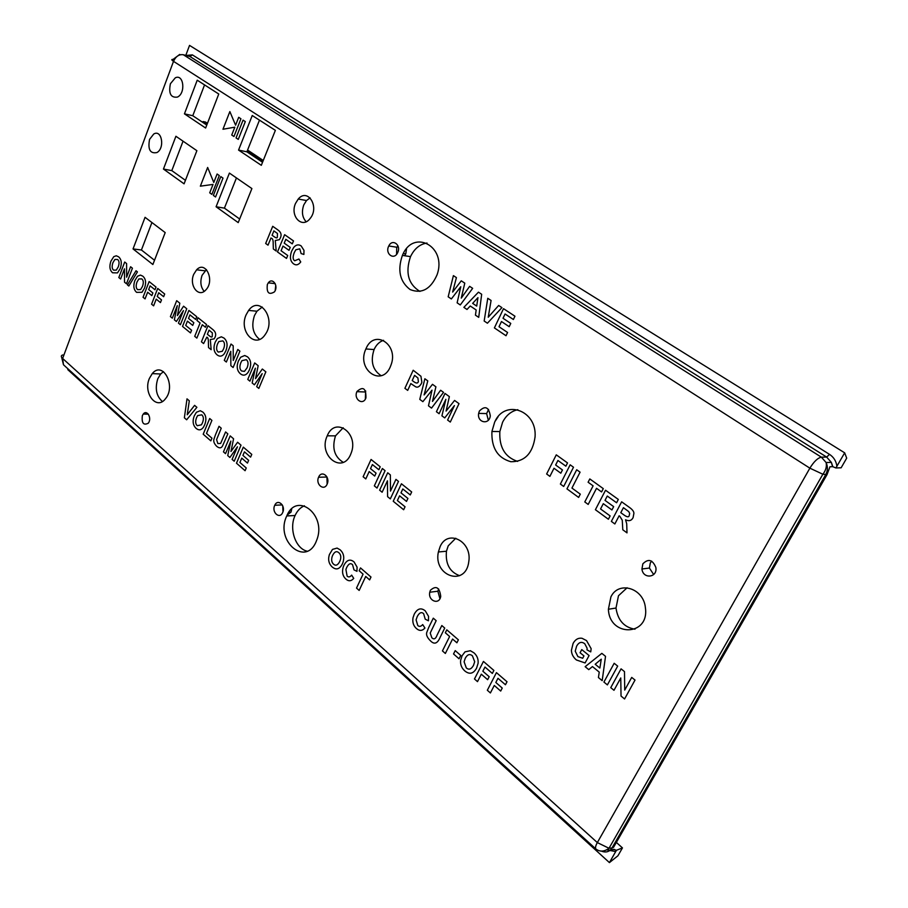 <?xml version="1.0" encoding="UTF-8"?>
<svg xmlns="http://www.w3.org/2000/svg" width="908" height="908" viewBox="0 0 908 908"><rect width="100%" height="100%" fill="white"/><g stroke="black" fill="none" stroke-linecap="round" stroke-linejoin="round"><path stroke-width="1.36" d="M601.414 851.114C605.92 852.896 609.45 851.84 612.015 847.947L613.536 847.346L827.029 474.612L829.957 466.746L832.852 466.701L835.905 467.961L844.667 452.831L846.699 458.143L841.137 467.79L835.905 467.961M187.661 55.899L189.931 56.5L826.666 457.087L831.365 462.399L826.11 462.524C826.938 466.508 825.849 470.412 822.864 474.237L609.018 848.276L597.328 842.59C595.557 845.802 595.092 847.947 595.92 849.025C599.893 852.01 604.263 851.761 609.018 848.276L612.015 847.947L825.712 474.668C827.801 470.73 827.937 466.689 826.11 462.524L821.388 457.178C817.79 457.893 813.943 461.559 809.868 468.165L822.864 474.237L827.029 474.612M68.066 368.954L67.805 369.647L609.427 862.6L616.418 850.308L613.297 849.332L610.482 850.444M611.209 849.967L609.904 850.717L608.02 849.025M202.563 122.262L203.029 121.57L205.231 121.967M205.458 122.013L207.444 123.329M247.578 150.047L263.252 160.489M154.519 260.256L141.421 249.995L151.92 222.528M185.436 180.329L171.805 170.613L183.053 141.171M239.667 219.01L224.424 208.136L236.443 177.923M262.537 162.26L246.874 151.818L259.472 120.151M206.774 125.066L192.78 115.725L204.55 84.909M651.66 561.155L650.31 562.926L649.402 568.045L653.681 574.537M326.925 476.893L327.13 484.123M397.908 245.739L396.728 247.646L396.58 254.342M404.559 255.727L405.785 253.865L406.523 248.826M262.253 307.052L256.953 311.217L254.467 315.541C251.164 325.915 252.867 333.849 259.575 339.354M304.418 505.79C300.412 507.47 297.313 510.705 295.1 515.494L295.066 515.562C288.778 528.615 295.509 548.704 307.176 551.19M627.11 587.771L618.484 595.739L615.999 608.031C617.826 620.346 624.159 627.405 634.987 629.199M282.74 505.824L283.001 511.669M287.212 515.018L291.003 512.123L291.706 508.968M383.573 340.318C379.476 341.669 376.332 344.711 374.141 349.432L374.085 349.557C370.26 361.361 372.632 370.089 381.19 375.73M427.021 243.038C419.871 244.127 414.366 248.656 410.518 256.623L410.461 256.771C405.15 272.729 408.316 284.283 419.939 291.423M365.652 390.917L365.345 399.1M275.76 285.248L275.181 290.56M438.655 588.974L437.86 591.233L439.926 598.69M517.821 409.69C511.181 411.165 506.096 415.353 502.578 422.265L499.843 431.561C499.082 447.258 505.007 457.212 517.617 461.4M206.445 269.597L202.075 275.317C199.953 281.718 200.645 287.064 204.164 291.354M343.179 427.747L335.506 435.851C331.749 447.939 334.326 456.758 343.235 462.331M455.782 538.228L448.212 545.856L446.452 551.235C445.306 563.823 449.698 571.983 459.618 575.706M163.485 371.644L160.637 373.994L157.776 378.806C154.814 388.556 156.358 396.115 162.373 401.506M488.583 409.417L486.609 413.583L488.334 420.2M495.053 421.357L498.095 416.761M310.105 197.865L306.507 200.532L303.805 204.879C301.433 211.712 302.205 217.318 306.121 221.722M616.418 850.308L622.457 847.902L617.917 855.79L609.427 862.6M616.35 842.42L622.457 847.902M203.494 121.581L207.172 124.033M247.294 150.762L262.968 161.204M179.739 54.412L173.042 59.417C171.226 59.292 171.385 59.939 173.519 61.358C175.823 56.375 179.092 54.174 183.314 54.741L189.931 56.5L192.36 54.866L186.038 55.467M63.696 364.971L596.091 849.173M61.665 357.343L63.492 364.789L62.629 358.456C60.813 356.674 60.881 355.493 62.834 354.937M607.395 684.904L603.922 682.056L614.171 663.283L617.678 666.109L607.395 684.904L617.678 666.109L614.171 663.283L603.922 682.056L607.395 684.904M605.523 656.325L602.186 680.637L598.429 677.561L599.246 672.113L592.447 666.563L588.759 669.639L585.149 666.688L601.834 653.363L605.523 656.325L601.834 653.363L585.149 666.688L588.759 669.639L592.447 666.563L599.246 672.113L598.429 677.561L602.186 680.637L605.523 656.325M490.399 692.952L487.335 690.25L496.438 672.635L507.016 681.76L505.45 684.757L497.981 678.299L495.825 682.475L502.249 688.06L500.694 691.056L494.281 685.461L490.399 692.952L494.281 685.461L500.694 691.056L502.249 688.06L495.825 682.475L497.981 678.299L505.45 684.757L507.016 681.76L496.438 672.635L487.335 690.25L490.399 692.952M459.051 658.788L453.535 653.964L455.214 650.627L460.742 655.44L459.051 658.788L460.742 655.44L455.214 650.627L453.535 653.964L459.051 658.788M428.735 627.417L433.286 618.189L436.169 620.675L430.222 633.035L431.845 637.791C434.001 639.777 435.738 638.891 437.066 635.146L441.821 625.544L444.738 628.064L440.21 637.178C437.543 643.602 434.296 644.816 430.46 640.832C427.214 637.609 425.988 634.805 426.771 632.433L428.735 627.417L426.771 632.433C425.988 634.805 427.214 637.609 430.46 640.832C434.296 644.816 437.543 643.602 440.21 637.178L444.738 628.064L441.821 625.544L437.066 635.146C435.738 638.891 434.001 639.777 431.845 637.791L430.222 633.035L436.169 620.675L433.286 618.189L428.735 627.417M608.394 519.24L595.398 509.717L605.534 490.241L618.325 499.434L616.589 502.76L607.27 496.04L605.012 500.376L613.66 506.641L611.924 509.944L603.298 503.679L600.551 508.945L610.131 515.937L608.394 519.24L610.131 515.937L600.551 508.945L603.298 503.679L611.924 509.944L613.66 506.641L605.012 500.376L607.27 496.04L616.589 502.76L618.325 499.434L605.534 490.241L595.398 509.717L608.394 519.24M578.623 497.425L566.955 488.867L576.705 469.754L580.076 472.171L571.949 488.061L580.303 494.156L578.623 497.425L580.303 494.156L571.949 488.061L580.076 472.171L576.705 469.754L566.955 488.867L578.623 497.425M549.896 476.382L546.639 473.987L556.275 454.84L567.523 462.921L565.866 466.19L557.921 460.469L555.639 464.998L562.461 469.947L560.815 473.204L553.994 468.244L549.896 476.382L553.994 468.244L560.815 473.204L562.461 469.947L555.639 464.998L557.921 460.469L565.866 466.19L567.523 462.921L556.275 454.84L546.639 473.987L549.896 476.382M487.426 323.214L484.168 321.023L487.766 298.289L491.08 300.469L488.232 317.221L498.651 305.463L501.931 307.63L487.426 323.214L501.931 307.63L498.651 305.463L488.232 317.221L491.08 300.469L487.766 298.289L484.168 321.023L487.426 323.214M481.671 294.271L478.72 317.357L475.44 315.155L476.167 309.969L470.242 305.996L467.007 309.48L463.863 307.358L478.459 292.16L481.671 294.271L478.459 292.16L463.863 307.358L467.007 309.48L470.242 305.996L476.167 309.969L475.44 315.155L478.72 317.357L481.671 294.271M439.097 413.719L436.419 411.733L444.999 393.448L449.369 396.626L446.089 411.074L454.579 400.428L459.005 403.651L450.3 422.05L447.587 420.041L454.42 405.581L444.727 417.907L441.924 415.83L445.873 399.327L439.097 413.719L445.873 399.327L441.924 415.83L444.727 417.907L454.42 405.581L447.587 420.041L450.3 422.05L459.005 403.651L454.579 400.428L446.089 411.074L449.369 396.626L444.999 393.448L436.419 411.733L439.097 413.719M359.159 590.427L356.515 588.089L363.064 574.151L359.171 570.757L360.499 567.92L370.986 577.034L369.635 579.894L365.72 576.478L359.159 590.427L365.72 576.478L369.635 579.894L370.986 577.034L360.499 567.92L359.171 570.757L363.064 574.151L356.515 588.089L359.159 590.427M403.651 509.74L393.232 501.261L401.427 483.771L411.676 491.966L410.268 494.951L402.811 488.969L400.984 492.862L407.908 498.435L406.512 501.409L399.599 495.825L397.375 500.546L405.047 506.778L403.651 509.74L405.047 506.778L397.375 500.546L399.599 495.825L406.512 501.409L407.908 498.435L400.984 492.862L402.811 488.969L410.268 494.951L411.676 491.966L401.427 483.771L393.232 501.261L403.651 509.74M377.024 488.073L374.334 485.871L382.359 468.517L385.083 470.685L377.024 488.073L385.083 470.685L382.359 468.517L374.334 485.871L377.024 488.073M294.703 260.789L298.925 259.007L300.741 261.935C298.437 265.022 296.019 265.635 293.477 263.785C290.151 261.118 289.561 256.885 291.672 251.085L293.704 247.453C296.053 244.661 298.539 244.15 301.161 245.92L303.987 250.358L303.885 254.444L301.104 253.57L299.776 248.837L295.826 249.779L294.283 252.594C292.637 256.885 292.773 259.62 294.703 260.789C292.773 259.62 292.637 256.885 294.283 252.594L295.826 249.779L299.776 248.837L301.104 253.57L303.885 254.444L303.987 250.358L301.161 245.92C298.539 244.15 296.053 244.661 293.704 247.453L291.672 251.085C289.561 256.885 290.151 261.118 293.477 263.785C296.019 265.635 298.437 265.022 300.741 261.935L298.925 259.007L294.703 260.789M245.081 470.707L236.477 463.205L243.31 447.145L251.777 454.397L250.597 457.133L244.445 451.844L242.924 455.407L248.633 460.345L247.464 463.08L241.755 458.131L239.905 462.478L246.25 467.983L245.081 470.707L246.25 467.983L239.905 462.478L241.755 458.131L247.464 463.08L248.633 460.345L242.924 455.407L244.445 451.844L250.597 457.133L251.777 454.397L243.31 447.145L236.477 463.205L245.081 470.707M215.468 434.807L219.021 426.306L221.246 428.213L216.603 439.586L217.841 443.592L220.621 443.456L225.593 431.947L227.84 433.876L222.505 446.032C221.212 448.302 219.305 448.416 216.762 446.384C214.14 443.706 213.232 441.254 214.004 439.007L215.468 434.807L214.004 439.007C213.232 441.254 214.14 443.706 216.762 446.384C219.305 448.416 221.212 448.302 222.505 446.032L227.84 433.876L225.593 431.947L220.621 443.456L217.841 443.592L216.603 439.586L221.246 428.213L219.021 426.306L215.468 434.807M186.651 419.78L184.369 417.794L187.003 398.85L189.307 400.837L187.241 414.774L194.596 405.365L196.888 407.329L186.651 419.78L196.888 407.329L194.596 405.365L187.241 414.774L189.307 400.837L187.003 398.85L184.369 417.794L186.651 419.78M226.353 362.031L224.287 360.351L231.018 344.041L233.197 345.789L233.254 360.453L237.805 349.466L239.905 351.146L233.118 367.513L230.859 365.686L230.78 351.328L226.353 362.031L230.78 351.328L230.859 365.686L233.118 367.513L239.905 351.146L237.805 349.466L233.254 360.453L233.197 345.789L231.018 344.041L224.287 360.351L226.353 362.031M217.091 354.88C213.789 351.941 213.142 347.741 215.162 342.305L217.364 338.548L221.314 336.8L223.958 338.048C227.306 340.965 227.942 345.21 225.865 350.817L224.231 353.814C222.04 356.515 219.668 356.867 217.091 354.88C219.668 356.867 222.04 356.515 224.231 353.814L225.865 350.817C227.942 345.21 227.306 340.965 223.958 338.048L221.314 336.8L217.364 338.548L215.162 342.305C213.142 347.741 213.789 351.941 217.091 354.88M203.608 343.565L201.44 341.805L207.977 325.666L212.586 329.343C215.593 331.658 216.399 334.314 215.026 337.333L214.163 338.843L210.316 339.524L211.155 349.694L208.534 347.571L208.397 342.77C208.488 339.229 207.943 337.367 206.786 337.186L203.608 343.565L206.786 337.186C207.943 337.367 208.488 339.229 208.397 342.77L208.534 347.571L211.155 349.694L210.316 339.524L214.163 338.843L215.026 337.333C216.399 334.314 215.593 331.658 212.586 329.343L207.977 325.666L201.44 341.805L203.608 343.565M190.51 332.93L182.508 326.437L188.887 310.434L196.752 316.71L195.663 319.434L189.942 314.86L188.523 318.413L193.835 322.692L192.746 325.404L187.434 321.126L185.709 325.45L191.599 330.228L190.51 332.93L191.599 330.228L185.709 325.45L187.434 321.126L192.746 325.404L193.835 322.692L188.523 318.413L189.942 314.86L195.663 319.434L196.752 316.71L188.887 310.434L182.508 326.437L190.51 332.93M153.611 305.848L151.579 304.191L157.708 288.438L164.7 294.022L163.644 296.712L158.718 292.751L157.266 296.485L161.511 299.901L160.455 302.58L156.221 299.152L153.611 305.848L156.221 299.152L160.455 302.58L161.511 299.901L157.266 296.485L158.718 292.751L163.644 296.712L164.7 294.022L157.708 288.438L151.579 304.191L153.611 305.848M128.822 286.009L127.438 284.885L136.03 270.754L137.437 271.889L128.822 286.009L137.437 271.889L136.03 270.754L127.438 284.885L128.822 286.009M149.57 139.389L153.724 134.032C161.783 129.015 165.131 148.095 156.959 152.544C150.149 153.895 147.698 149.502 149.57 139.389C147.698 149.502 150.149 153.895 156.959 152.544C165.131 148.095 161.783 129.015 153.724 134.032L149.57 139.389M209.714 192.825L213.028 184.415L200.35 186.174L207.648 167.458L213.789 182.474L217.103 174.018L219.293 175.539L211.882 194.369L209.714 192.825L211.882 194.369L219.293 175.539L217.103 174.018L213.789 182.474L207.648 167.458L200.35 186.174L213.028 184.415L209.714 192.825M236.046 137.903L243.049 120.14L245.308 121.604L238.282 139.389L236.046 137.903L238.282 139.389L245.308 121.604L243.049 120.14L236.046 137.903M170.42 83.718L175.312 77.816C183.745 73.571 185.913 93.399 177.401 97.088C170.772 97.95 168.445 93.501 170.42 83.718C168.445 93.501 170.772 97.95 177.401 97.088C185.913 93.399 183.745 73.571 175.312 77.816L170.42 83.718M213.38 195.436L220.803 176.583L223.005 178.116L215.559 196.979L213.38 195.436L215.559 196.979L223.005 178.116L220.803 176.583L213.38 195.436M231.733 135.042L234.82 127.188L222.971 129.242L229.86 111.582L235.592 125.202L238.691 117.314L240.938 118.766L233.958 136.518L231.733 135.042L233.958 136.518L240.938 118.766L238.691 117.314L235.592 125.202L229.86 111.582L222.971 129.242L234.82 127.188L231.733 135.042M112.581 272.786C109.709 270.209 109.153 266.339 110.924 261.175L113.784 256.658L116.281 255.772L118.585 256.805C121.49 259.348 122.035 263.275 120.219 268.586L117.507 272.899L112.581 272.786L117.507 272.899L120.219 268.586C122.035 263.275 121.49 259.348 118.585 256.805L116.281 255.772L113.784 256.658L110.924 261.175C109.153 266.339 109.709 270.209 112.581 272.786M120.616 278.994L118.823 277.53L124.702 262.037L126.598 263.558L126.621 277.19L130.593 266.748L132.42 268.212L126.484 283.773L124.521 282.172L124.487 268.825L120.616 278.994L124.487 268.825L124.521 282.172L126.484 283.773L132.42 268.212L130.593 266.748L126.621 277.19L126.598 263.558L124.702 262.037L118.823 277.53L120.616 278.994M140.434 275.09L137.539 276.214L134.895 280.527C133.067 285.748 133.646 289.697 136.609 292.353C133.646 289.697 133.067 285.748 134.895 280.527L137.539 276.214L140.434 275.09L142.806 276.18C145.813 278.801 146.381 282.808 144.508 288.188L142 292.285L136.609 292.353L142 292.285L144.508 288.188C146.381 282.808 145.813 278.801 142.806 276.18L140.513 275.101M145.064 298.891L143.055 297.256L149.128 281.571L156.028 287.087L154.984 289.766L150.115 285.85L148.674 289.573L152.873 292.955L151.84 295.611L147.641 292.228L145.064 298.891L147.641 292.228L151.84 295.611L152.873 292.955L148.674 289.573L150.115 285.85L154.984 289.766L156.028 287.087L149.128 281.571L143.055 297.256L145.064 298.891M172.327 318.163L170.398 316.608L176.685 300.696L179.829 303.215L177.401 315.598L183.575 306.2L186.764 308.743L180.397 324.724L178.456 323.135L183.45 310.581L176.39 321.466L174.37 319.82L177.287 305.644L172.327 318.163L177.287 305.644L174.37 319.82L176.39 321.466L183.45 310.581L178.456 323.135L180.397 324.724L186.764 308.743L183.575 306.2L177.401 315.598L179.829 303.215L176.685 300.696L170.398 316.608L172.327 318.163M196.866 338.094L194.721 336.346L200.101 322.987L196.934 320.456L198.023 317.721L206.559 324.531L205.446 327.266L202.268 324.724L196.866 338.094L202.268 324.724L205.446 327.266L206.559 324.531L198.023 317.721L196.934 320.456L200.101 322.987L194.721 336.346L196.866 338.094M240.404 373.812C236.999 370.782 236.33 366.514 238.407 361.009L240.677 357.219L244.74 355.505L247.475 356.81C250.914 359.795 251.573 364.131 249.439 369.794L248.134 372.291C245.807 375.481 243.231 375.991 240.404 373.812C243.231 375.991 245.807 375.481 248.134 372.291L249.439 369.794C251.573 364.131 250.914 359.795 247.475 356.81L244.74 355.505L240.677 357.219L238.407 361.009C236.33 366.514 236.999 370.782 240.404 373.812M249.904 381.156L247.771 379.419L254.694 362.939L258.178 365.72L255.511 378.67L262.333 369.023L265.851 371.837L258.837 388.408L256.692 386.66L262.185 373.642L254.41 384.81L252.163 382.983L255.375 368.183L249.904 381.156L255.375 368.183L252.163 382.983L254.41 384.81L262.185 373.642L256.692 386.66L258.837 388.408L265.851 371.837L262.333 369.023L255.511 378.67L258.178 365.72L254.694 362.939L247.771 379.419L249.904 381.156M196.151 428.417C192.927 425.353 192.292 421.176 194.267 415.875L196.412 412.266L200.271 410.722L202.847 412.084C206.105 415.115 206.729 419.36 204.697 424.808L203.392 427.293C201.201 430.233 198.784 430.608 196.151 428.417C198.784 430.608 201.201 430.233 203.392 427.293L204.697 424.808C206.729 419.36 206.105 415.115 202.847 412.084L200.271 410.722L196.412 412.266L194.267 415.875C192.292 421.176 192.927 425.353 196.151 428.417M210.826 440.857L203.199 434.206L209.703 418.509L211.904 420.393L206.491 433.434L211.95 438.178L210.826 440.857L211.95 438.178L206.491 433.434L211.904 420.393L209.703 418.509L203.199 434.206L210.826 440.857M225.524 453.671L223.459 451.866L230.189 435.885L233.572 438.791L230.972 451.469L237.601 442.241L241.017 445.181L234.207 461.23L232.108 459.403L237.465 446.793L229.894 457.473L227.726 455.578L230.848 441.095L225.524 453.671L230.848 441.095L227.726 455.578L229.894 457.473L237.465 446.793L232.108 459.403L234.207 461.23L241.017 445.181L237.601 442.241L230.972 451.469L233.572 438.791L230.189 435.885L223.459 451.866L225.524 453.671M268.019 245.16L265.669 243.469L272.718 226.308L277.712 229.815C280.969 232.017 281.855 234.729 280.368 237.941L279.346 239.689L275.272 240.529L276.202 251.028L273.353 248.985L273.195 244.025C273.285 240.348 272.706 238.452 271.447 238.339L270.959 237.998L268.019 245.16L270.959 237.998L271.447 238.339C272.706 238.452 273.285 240.348 273.195 244.025L273.353 248.985L276.202 251.028L275.272 240.529L279.346 239.689L280.368 237.941C281.855 234.729 280.969 232.017 277.712 229.815L272.718 226.308L265.669 243.469L268.019 245.16M286.508 258.417L277.485 251.947L284.635 234.684L293.511 240.926L292.274 243.866L285.827 239.315L284.227 243.151L290.231 247.396L289.005 250.336L283.012 246.079L281.083 250.744L287.723 255.5L286.508 258.417L287.723 255.5L281.083 250.744L283.012 246.079L289.005 250.336L290.231 247.396L284.227 243.151L285.827 239.315L292.274 243.866L293.511 240.926L284.635 234.684L277.485 251.947L286.508 258.417M365.799 478.925L363.132 476.757L371.066 459.471L380.214 466.791L378.852 469.742L372.394 464.555L370.509 468.653L376.071 473.136L374.72 476.064L369.17 471.581L365.799 478.925L369.17 471.581L374.72 476.064L376.071 473.136L370.509 468.653L372.394 464.555L378.852 469.742L380.214 466.791L371.066 459.471L363.132 476.757L365.799 478.925M382.132 492.227L379.623 490.184L387.705 472.784L390.349 474.907L390.474 491.103L395.945 479.379L398.499 481.422L390.326 498.889L387.591 496.665L387.444 480.809L382.132 492.227L387.444 480.809L387.591 496.665L390.326 498.889L398.499 481.422L395.945 479.379L390.474 491.103L390.349 474.907L387.705 472.784L379.623 490.184L382.132 492.227M332.249 567.023C328.764 563.743 327.822 559.578 329.411 554.516L332.51 549.397L337.072 548.08L340.137 549.817C343.553 552.961 344.541 557.058 343.088 562.097L342.373 563.902C339.615 569.259 336.232 570.303 332.249 567.023C336.232 570.303 339.615 569.259 342.373 563.902L343.088 562.097C344.541 557.058 343.553 552.961 340.137 549.817L337.072 548.08L332.51 549.397L329.411 554.516C327.822 559.578 328.764 563.743 332.249 567.023M347.128 576.137C348.547 577.431 350.057 577.091 351.657 575.116L353.723 578.385C351.226 581.29 348.593 581.506 345.823 579.032C342.702 576.081 341.828 572.131 343.179 567.194L343.882 565.4C346.731 559.884 350.113 558.715 354.029 561.893L357.071 567.091L356.957 571.336L353.984 569.872L352.554 564.674C350.556 562.79 348.604 563.732 346.686 567.5L345.903 569.452L347.128 576.137L345.903 569.452L346.686 567.5C348.604 563.732 350.556 562.79 352.554 564.674L353.984 569.872L356.957 571.336L357.071 567.091L354.029 561.893C350.113 558.715 346.731 559.884 343.882 565.4L343.179 567.194C341.828 572.131 342.702 576.081 345.823 579.032C348.593 581.506 351.226 581.29 353.723 578.385L351.657 575.116C350.057 577.091 348.547 577.431 347.128 576.137M407.692 390.383L404.9 388.318L413.185 370.248L420.937 376.264L421.857 382.223L421.312 383.664C419.496 386.717 417.623 387.761 415.671 386.808L410.813 383.585L407.692 390.383L410.813 383.585L415.671 386.808C417.623 387.761 419.496 386.717 421.312 383.664L421.857 382.223L420.937 376.264L413.185 370.248L404.9 388.318L407.692 390.383M422.878 401.665L419.78 399.372L424.865 378.761L427.793 380.895L424.104 394.946L432.492 384.322L435.908 386.819L432.469 401.404L440.618 390.247L443.547 392.381L431.527 408.101L428.474 405.831L432.004 390.145L422.878 401.665L432.004 390.145L428.474 405.831L431.527 408.101L443.547 392.381L440.618 390.247L432.469 401.404L435.908 386.819L432.492 384.322L424.104 394.946L427.793 380.895L424.865 378.761L419.78 399.372L422.878 401.665M451.355 298.948L448.177 296.803L453.398 275.635L456.418 277.621L452.627 292.07L461.264 280.822L464.783 283.148L461.253 298.119L469.64 286.349L472.659 288.335L460.277 304.952L457.133 302.829L460.765 286.746L451.355 298.948L460.765 286.746L457.133 302.829L460.277 304.952L472.659 288.335L469.64 286.349L461.253 298.119L464.783 283.148L461.264 280.822L452.627 292.07L456.418 277.621L453.398 275.635L448.177 296.803L451.355 298.948M506.028 335.744L494.395 327.913L503.509 308.663L514.961 316.211L513.395 319.502L505.052 313.986L503.021 318.265L510.761 323.407L509.206 326.687L501.477 321.534L499.014 326.732L507.583 332.487L506.028 335.744L507.583 332.487L499.014 326.732L501.477 321.534L509.206 326.687L510.761 323.407L503.021 318.265L505.052 313.986L513.395 319.502L514.961 316.211L503.509 308.663L494.395 327.913L506.028 335.744M563.686 486.484L560.384 484.055L570.156 464.817L573.504 467.223L563.686 486.484L573.504 467.223L570.156 464.817L560.384 484.055L563.686 486.484M588.191 504.428L584.786 501.942L593.106 485.837L588.1 482.227L589.803 478.936L603.287 488.629L601.573 491.932L596.533 488.3L588.191 504.428L596.533 488.3L601.573 491.932L603.287 488.629L589.803 478.936L588.1 482.227L593.106 485.837L584.786 501.942L588.191 504.428M614.841 523.961L611.356 521.396L621.651 501.818L629.085 507.163C632.286 509.377 633.898 511.431 633.909 513.326L633.08 517.685C631.457 520.727 628.949 521.43 625.544 519.796L626.702 523.734L627.008 532.871L622.786 529.773L622.264 520.227L619.858 516.312L619.143 515.789L614.841 523.961L619.143 515.789L619.858 516.312L622.264 520.227L622.786 529.773L627.008 532.871L626.702 523.734L625.544 519.796C628.949 521.43 631.457 520.727 633.08 517.685L633.909 513.326C633.898 511.431 632.286 509.377 629.085 507.163L621.651 501.818L611.356 521.396L614.841 523.961M417.782 625.499C419.314 626.895 420.96 626.588 422.697 624.568L424.933 628.041C422.231 631.003 419.371 631.151 416.363 628.484C413.412 625.771 412.3 622.184 413.015 617.735L414.241 614.205C417.328 608.542 420.994 607.418 425.25 610.846L428.553 616.362L428.44 620.788L425.205 619.165L423.65 613.706C421.482 611.686 419.36 612.605 417.283 616.475L416.08 619.835L417.782 625.499L416.08 619.835L417.283 616.475C419.36 612.605 421.482 611.686 423.65 613.706L425.205 619.165L428.44 620.788L428.553 616.362L425.25 610.846C420.994 607.418 417.328 608.542 414.241 614.205L413.015 617.735C412.3 622.184 413.412 625.771 416.363 628.484C419.371 631.151 422.231 631.003 424.933 628.041L422.697 624.568C420.96 626.588 419.314 626.895 417.782 625.499M445.351 653.465L442.434 650.911L449.63 636.497L445.329 632.774L446.793 629.834L458.381 639.822L456.894 642.785L452.57 639.039L445.351 653.465L452.57 639.039L456.894 642.785L458.381 639.822L446.793 629.834L445.329 632.774L449.63 636.497L442.434 650.911L445.351 653.465M464.771 670.91C461.582 668.027 460.197 664.486 460.64 660.286L462.093 655.735L465.032 651.842L470.355 650.718L473.919 652.795C477.052 655.565 478.448 659.026 478.119 663.192L476.564 668.197C473.363 673.815 469.425 674.712 464.771 670.91C469.425 674.712 473.363 673.815 476.564 668.197L478.119 663.192C478.448 659.026 477.052 655.565 473.919 652.795L470.355 650.718L465.032 651.842L462.093 655.735L460.64 660.286C460.197 664.486 461.582 668.027 464.771 670.91M477.495 681.636L474.475 678.98L483.442 661.433L493.884 670.433L492.34 673.418L484.974 667.051L482.84 671.216L489.185 676.71L487.641 679.695L481.319 674.19L477.495 681.636L481.319 674.19L487.641 679.695L489.185 676.71L482.84 671.216L484.974 667.051L492.34 673.418L493.884 670.433L483.442 661.433L474.475 678.98L477.495 681.636M583.957 655.905L580.076 652.75L581.767 649.606L589.088 655.542L585.104 662.954L576.398 659.968C573.198 657.279 571.541 654.055 571.416 650.298L573.096 643.443C575.252 639.47 578.214 637.745 581.994 638.267L586.523 640.583L591.153 648.675L590.745 651.887L586.988 649.844L587.135 648.267L584.797 643.806C581.688 641.332 578.964 642.092 576.637 646.099L575.229 651.184L577.897 656.597L582.698 658.255L583.957 655.905L582.698 658.255L577.897 656.597L575.229 651.184L576.637 646.099C578.964 642.092 581.688 641.332 584.797 643.806L587.135 648.267L586.988 649.844L590.745 651.887L591.153 648.675L586.523 640.583L581.994 638.267C578.214 637.745 575.252 639.47 573.096 643.443L571.416 650.298C571.541 654.055 573.198 657.279 576.398 659.968L585.104 662.954L589.088 655.542L581.767 649.606L580.076 652.75L583.957 655.905M613.99 690.296L610.755 687.651L621.061 668.844L624.488 671.602L624.715 690.091L631.718 677.413L635.021 680.069L624.568 698.967L621.038 696.073L620.766 677.958L613.99 690.296L620.766 677.958L621.038 696.073L624.568 698.967L635.021 680.069L631.718 677.413L624.715 690.091L624.488 671.602L621.061 668.844L610.755 687.651L613.99 690.296M142.352 415.66L143.282 414.048C147.096 409.02 152.249 418.554 148.22 423.241C143.475 425.602 141.512 423.083 142.352 415.66M295.531 203.415L298.244 199.034C307.789 187.479 319.877 207.137 310.082 218.533C302.137 229.236 289.709 216.104 295.531 203.415M479.379 411.04C485.144 405.365 488.788 406.966 490.297 415.841C489.287 425.33 476.893 422.64 478.652 413.39L479.379 411.04M149.377 378.443L152.249 373.608C162.804 360.385 176.47 386.025 165.449 398.771C156.596 410.779 142.885 393.13 149.377 378.443M440.142 546.559C447.723 528.751 472.308 541.304 468.778 561.666C465.827 587.294 432.968 576.24 438.382 551.973L440.142 546.559M327.277 435.715C335.154 415.921 359.33 433.366 351.055 453.33C343.235 475.281 317.596 455.907 327.243 435.817L327.277 435.715M193.71 274.341L196.605 269.801C205.571 260.051 215.151 280.583 205.866 289.879C198.682 298.346 188.785 285.521 193.71 274.341M494.667 422.118C504.53 398.816 537.184 410.076 535.062 436.93C532.678 453.523 524.62 461.786 510.875 461.729C497.641 457.973 491.319 447.882 491.92 431.493L494.667 422.118M430.403 590.268C436.056 585.263 439.506 587.272 440.732 596.318C439.438 605.386 427.816 600.982 429.756 592.232L430.403 590.268M267.349 284.51L268.303 282.842C272.593 276.883 278.915 286.236 274.398 291.911C268.802 295.214 266.453 292.751 267.349 284.51M356.969 391.484C363.098 386.093 366.094 388.238 365.947 397.897C363.018 405.989 353.405 399.304 356.889 391.666L356.969 391.484M402.346 255.545L402.414 255.398C413.31 228.158 447.372 246.431 437.043 274.84C430.664 289.266 421.664 294.158 410.076 289.538C399.883 281.662 397.307 270.334 402.346 255.545M365.947 348.831C374.085 328.401 399.236 344.473 390.905 365.277C382.96 388.386 355.8 370.135 365.89 348.956L365.947 348.831M274.681 505.45L274.772 505.257C277.803 498.254 286.02 505.79 282.66 512.555C279.675 519.66 271.413 512.237 274.681 505.45M610.914 596.874C618.609 580.496 643.67 588.021 645.395 607.747C649.64 636.383 609.37 637.337 608.405 609.257L610.914 596.874M286.735 516.016L286.769 515.948C296.689 490.967 327.164 515.018 316.642 540.305C306.632 568.147 274.466 541.179 286.735 516.016M246.125 314.781L248.622 310.423C259.631 294.839 276.656 319.06 265.238 334.496C255.636 349.535 238.475 331.465 246.125 314.781M388.59 246.363L388.783 245.977C392.347 238.237 401.506 245.024 397.67 252.628C394.231 260.573 384.901 254.07 388.59 246.363M318.651 477.097C321.602 469.811 330.387 476.7 327.221 483.896C324.36 491.625 315.235 484.531 318.583 477.245L318.651 477.097M642.853 563.845C648.255 558.397 652.591 559.612 655.848 567.466C657.698 577.817 642.898 579.349 641.945 568.987L642.853 563.845M133.045 248.928L145.053 217.318L165.199 232.596L152.873 264.512L133.045 248.928L141.421 249.995M163.451 169.058L175.914 136.268L196.877 150.694L184.074 183.836L163.451 169.058L171.805 170.613M216.081 206.763L229.406 173.088L251.902 188.569L238.214 222.608L216.081 206.763L224.424 208.136M238.554 150.081L252.242 115.509L275.374 130.355L261.311 165.313L238.554 150.081L246.874 151.818M184.438 113.84L197.229 80.199L218.76 94.023L205.628 128.028L184.438 113.84L192.78 115.725M601.266 659.197L595.194 664.247L599.859 668.05L601.266 659.197L599.859 668.05L595.194 664.247L601.266 659.197M477.949 297.654L472.648 303.374L476.711 306.098L477.949 297.654L476.711 306.098L472.648 303.374L477.949 297.654M218.238 352.088L222.29 351.294L223.595 348.888C225.025 345.097 224.764 342.418 222.835 340.886L218.839 341.556L217.489 344.019C216.104 347.821 216.354 350.511 218.238 352.088C216.354 350.511 216.104 347.821 217.489 344.019L218.839 341.556L222.835 340.886C224.764 342.418 225.025 345.097 223.595 348.888L222.29 351.294L218.238 352.088M208.999 335.563C210.928 337.163 212.018 337.47 212.245 336.471L212.347 332.861L209.056 330.149L207.387 334.257L208.999 335.563L207.387 334.257L209.056 330.149L212.347 332.861L212.245 336.471C212.018 337.47 210.928 337.163 208.999 335.563M113.579 270.141L116.303 270.107L118.244 266.907C119.493 263.297 119.277 260.834 117.597 259.495L114.896 259.461L112.933 262.673C111.729 266.271 111.945 268.768 113.579 270.141C111.945 268.768 111.729 266.271 112.933 262.673L114.896 259.461L117.597 259.495C119.277 260.834 119.493 263.297 118.244 266.907L116.303 270.107L113.579 270.141M137.653 289.675L140.627 289.538L142.465 286.451C143.759 282.797 143.532 280.277 141.796 278.892L138.833 278.96L136.983 282.07C135.735 285.714 135.962 288.256 137.653 289.675C135.962 288.256 135.735 285.714 136.983 282.07L138.833 278.96L141.796 278.892C143.532 280.277 143.759 282.797 142.465 286.451L140.627 289.538L137.653 289.675M241.585 370.986L244.456 371.361L247.101 367.808C248.565 363.96 248.304 361.248 246.306 359.67L241.937 360.646L240.802 362.791C239.383 366.639 239.644 369.363 241.585 370.986C239.644 369.363 239.383 366.639 240.802 362.791L241.937 360.646L246.306 359.67C248.304 361.248 248.565 363.96 247.101 367.808L244.456 371.361L241.585 370.986M197.263 425.704L201.417 424.831L202.484 422.788C203.88 419.099 203.63 416.443 201.746 414.831L197.638 415.592L196.537 417.691C195.186 421.391 195.436 424.059 197.263 425.704C195.436 424.059 195.186 421.391 196.537 417.691L197.638 415.592L201.746 414.831C203.63 416.443 203.88 419.099 202.484 422.788L201.417 424.831L197.263 425.704M273.841 236.5C275.907 238.021 277.065 238.282 277.315 237.283L277.462 233.481L273.887 230.893L272.094 235.263L273.841 236.5L272.094 235.263L273.887 230.893L277.462 233.481L277.315 237.283C277.065 238.282 275.907 238.021 273.841 236.5M333.554 564.174C335.756 566.104 337.81 565.207 339.74 561.485L340.318 560.066C341.26 556.842 340.772 554.391 338.843 552.711C336.596 550.77 334.541 551.644 332.669 555.333L332.18 556.525C331.182 559.895 331.647 562.449 333.554 564.174C331.647 562.449 331.182 559.895 332.18 556.525L332.669 555.333C334.541 551.644 336.596 550.77 338.843 552.711C340.772 554.391 341.26 556.842 340.318 560.066L339.74 561.485C337.81 565.207 335.756 566.104 333.554 564.174M412.221 380.52L413.753 381.655C416.329 383.516 417.873 383.494 418.372 381.576L417.907 377.966L414.593 375.367L412.221 380.52L414.593 375.367L417.907 377.966L418.372 381.576C417.873 383.494 416.329 383.516 413.753 381.655L412.221 380.52M623.399 514.552C626.974 517.254 628.938 517.503 629.278 515.29L629.675 513.451L628.733 511.601L623.421 507.685L620.788 512.668L623.399 514.552L620.788 512.668L623.421 507.685L628.733 511.601L629.675 513.451L629.278 515.29C628.938 517.503 626.974 517.254 623.399 514.552M466.292 667.902C468.857 670.138 471.252 669.31 473.488 665.405L474.691 661.716L472.421 655.848C469.799 653.601 467.404 654.407 465.236 658.289L464.101 661.784L466.292 667.902L464.101 661.784L465.236 658.289C467.404 654.407 469.799 653.601 472.421 655.848L474.691 661.716L473.488 665.405C471.252 669.31 468.857 670.138 466.292 667.902M185.788 55.399L189.545 45.4L844.667 452.831M183.314 54.741L821.388 457.178L826.666 457.087L829.515 454.363L192.36 54.866M832.84 466.701L831.365 462.399L832.579 466.667M836.904 466.337C836.223 461.162 833.76 457.178 829.515 454.363M606.669 849.831L615.749 851.602M809.868 468.165L597.328 842.59L62.629 358.456L173.519 61.358L809.868 468.165M612.106 849.809L614.614 849.411M143.282 414.048L148.344 414.15M298.244 199.034L306.507 200.532M478.652 413.39L486.609 413.583M152.249 373.608L160.637 373.994M438.382 551.973L446.452 551.235M327.243 435.817L335.506 435.851M196.605 269.801L204.958 270.8M491.92 431.493L499.843 431.561M429.756 592.232L437.86 591.233M268.303 282.842L275.238 283.648M356.889 391.666L365.095 391.984M402.414 255.398L410.518 256.623M365.89 348.956L374.085 349.557M288.858 512.237L291.003 512.123M274.772 505.257L282.286 504.916M608.405 609.257L615.999 608.031M286.769 515.948L295.1 515.494M248.622 310.423L256.953 311.217M403.356 253.502L405.785 253.865M388.783 245.977L396.909 247.248M318.583 477.245L326.869 477.029M641.945 568.987L649.402 568.045"/></g></svg>
